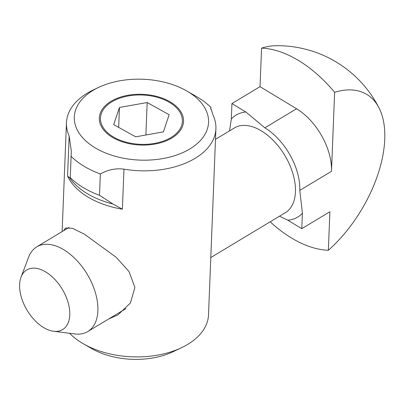 <?xml version="1.0" encoding="UTF-8"?>
<svg xmlns="http://www.w3.org/2000/svg" width="405" height="405" viewBox="0 0 405 405"><rect width="100%" height="100%" fill="white"/><g stroke="black" fill="none" stroke-linecap="round" stroke-linejoin="round"><path stroke-width="0.61" d="M229.539 130.871L231.316 119.065L231.933 103.569L245.926 112.033L264.845 127.843A50.706 29.848 59 0 1 299.771 190.39L302.403 213.167L301.786 228.663L287.793 220.198L279.541 216.184M301.786 228.663L329.888 211.759L328.354 250.29A102.202 55.126 -58.8 0 0 379.07 108.024A114.088 114.088 0 0 0 276.018 45.699A102.202 55.126 121.2 0 0 261.564 48.134L260.03 86.665L296.566 108.758A50.706 29.848 59 0 1 331.492 171.305L334.631 92.325A102.202 55.126 -58.8 0 1 379.07 108.024M231.933 103.569L260.03 86.665M270.186 221.808A111.233 65.473 -121 0 0 328.354 250.29M334.631 92.325A111.233 65.473 -121 0 0 261.564 48.134M53.602 331.27L74.905 333.953A49.44 29.099 -121 0 0 87.748 331.574A49.44 29.099 -121 0 0 95.423 292.79A49.44 29.099 -121 0 0 63.828 249.769A49.44 29.099 -121 0 0 36.774 246.847A49.44 29.099 -121 0 0 28.654 257.079L21.045 277.157A34.8 20.483 59 0 1 45.806 272.013A34.8 20.483 59 0 1 69.483 309.025A34.8 20.483 59 0 1 53.602 331.27A34.8 20.483 59 0 1 27.145 310.336A34.8 20.483 59 0 1 21.045 277.157M62.127 231.594L66.45 122.776A74.788 45.036 -177.7 0 0 69.169 136.009L71.32 151.151L70.242 178.316L69.538 177.668M69.62 177.795L67.579 176.059A74.788 45.036 2.3 0 0 122.381 209.203L112.965 204.009L99.503 195.281A82.397 49.612 2.3 0 1 70.09 177.491M186.715 90.943A67.184 40.454 2.3 0 0 98.552 87.439A67.184 40.454 2.3 0 0 93.013 90.401A67.184 40.454 2.3 0 0 95.296 147.921A67.184 40.454 2.3 0 0 190.613 148.473A67.184 40.454 2.3 0 0 186.715 90.943L196.491 96.572A82.397 49.612 -177.7 0 1 210.944 107.436L210.868 109.36M70.936 156.188A82.397 49.612 -177.7 0 0 100.349 173.973L99.503 195.281M210.944 107.436L210.732 108.181L213.192 115.476A74.788 45.036 -177.7 0 1 215.916 128.714L208.519 314.786A74.788 45.036 -177.7 0 1 181.516 347.708A74.788 45.036 -177.7 0 1 83.369 343.804A74.788 45.036 -177.7 0 1 69.599 333.285M83.369 343.804L91.515 348.497A62.112 37.402 2.3 0 0 173.026 351.737L181.516 347.708M66.45 122.776A74.788 45.036 -177.7 0 1 87.293 93.155A74.788 45.036 -177.7 0 1 93.459 89.854L98.552 87.439M215.916 128.714A74.788 45.036 -177.7 0 1 123.97 169.153L122.381 209.203M63.58 230.718L65.605 228.025L72.358 228.268L84.331 234.136L116.184 257.296L129.008 271.532L134.895 287.403L130.445 302.975L117.885 314.918L108.641 318.998M111.056 101.311A42.15 25.378 -177.7 0 1 157.626 96.648A42.15 25.378 -177.7 0 1 183.541 121.348A42.15 25.378 -177.7 0 1 140.419 145.036A42.15 25.378 -177.7 0 1 99.306 118.002A42.15 25.378 -177.7 0 1 111.056 101.311M100.349 173.973C107.958 169.68 115.83 168.075 123.97 169.153M110.661 102.592A40.986 24.68 -177.7 0 1 115.268 100.01A40.986 24.68 -177.7 0 1 169.052 102.146A40.986 24.68 -177.7 0 1 171.841 136.986A40.986 24.68 -177.7 0 1 114.18 137.422A40.986 24.68 -177.7 0 1 110.661 102.592M135.675 136.824L113.704 124.618L119.45 107.472L147.172 102.531L169.143 114.731L163.397 131.878L135.675 136.824M145.881 135.002L147.172 102.531M118.66 127.372L119.45 107.472M245.926 112.033A59.581 35.068 -121 0 0 231.316 119.065M287.793 220.198A59.581 35.068 -121 0 0 302.403 213.167M210.797 257.539L285.322 212.706A49.44 29.099 -121 0 0 292.997 173.922A49.44 29.099 -121 0 0 261.402 130.901A49.44 29.099 -121 0 0 234.348 127.98L215.49 139.325M299.771 190.39L331.492 171.305M264.845 127.843L296.566 108.758M112.965 204.009A76.15 45.851 -177.7 0 1 70.46 178.975L69.883 178.19M69.169 136.009L67.579 176.059M68.982 227.468L36.774 246.847M125.889 308.625L87.748 331.574"/></g></svg>

